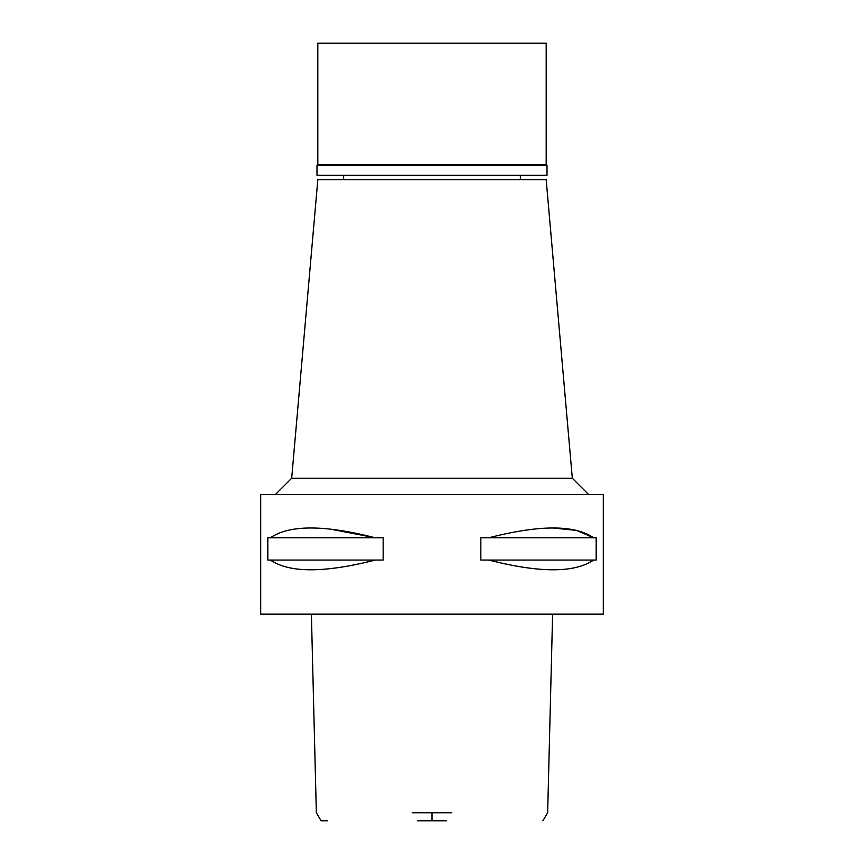 <?xml version="1.0" encoding="UTF-8"?>
<svg xmlns="http://www.w3.org/2000/svg" width="864" height="864" viewBox="0 0 864 864"><rect width="100%" height="100%" fill="white"/><g stroke="black" fill="none" stroke-linecap="round" stroke-linejoin="round"><path stroke-width="1.3" d="M417.409 820.8L446.591 820.8M327.65 820.8L321.106 820.8L316.354 812.765L311.386 614.164M412.214 812.765L451.786 812.765M432 614.164L603.288 614.164L603.288 494.532L260.712 494.532L260.712 614.164L432 614.164M270.41 560.056L267.818 560.056L267.818 537.764L270.41 537.764C289.364 524.729 324.292 524.729 375.192 537.764L383.162 537.764L383.162 560.056L375.192 560.056C324.356 573.037 289.429 573.037 270.41 560.056L375.192 560.056M330.728 529.189L375.192 537.764L270.41 537.764M553.122 528.034L576.45 530.377L593.59 537.764C574.636 524.729 539.708 524.729 488.808 537.764L480.838 537.764L480.838 560.056L488.808 560.056C539.644 573.037 574.571 573.037 593.59 560.056L488.808 560.056M488.808 537.764L596.182 537.764L596.182 560.056L593.59 560.056M572.314 478.224L546.188 179.69L317.812 179.69L291.686 478.224L572.314 478.224L588.622 494.532M547.009 165.272L316.991 165.272L317.812 164.462L546.188 164.462L547.009 165.272L547.009 175.338L316.991 175.338L316.991 165.272M546.188 164.462L546.188 43.2L317.812 43.2L317.812 164.462M432 812.765L432 820.8M542.894 820.8L547.646 812.765L552.614 614.164M291.686 478.224L275.378 494.532M343.634 179.69L343.634 175.338M520.366 179.69L520.366 175.338"/></g></svg>
